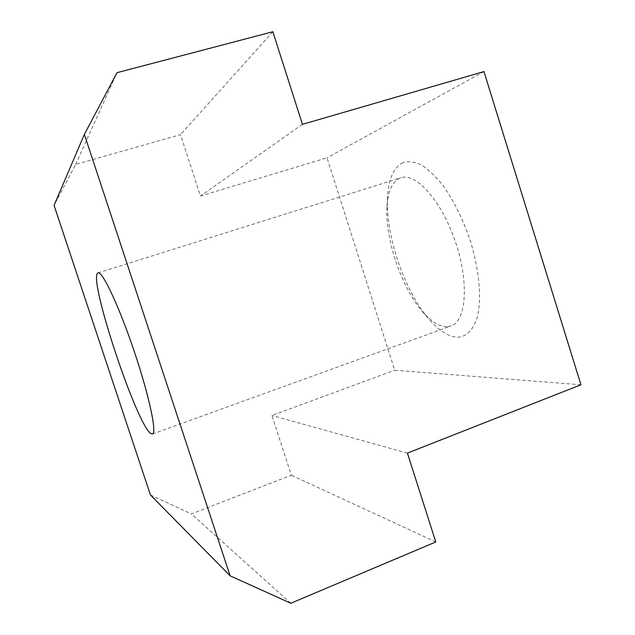 <?xml version="1.0" encoding="UTF-8"?>
<svg xmlns="http://www.w3.org/2000/svg" width="635" height="635" viewBox="0 0 635 635"><rect width="100%" height="100%" fill="white"/><g stroke="black" fill="none" stroke-linecap="round" stroke-linejoin="round"><path stroke-width="0.48" stroke-dasharray="3.17 2.38" d="M446.929 326.755C439.277 326.676 431.125 321.62 422.481 311.587C401.455 287.528 384.858 238.403 386.985 206.526C387.937 191.198 392.287 181.713 400.042 178.086L400.939 177.76C415.901 172.299 441.785 201.081 455.478 241.911C469.352 282.686 466.225 321.262 451.017 325.993L446.929 326.755M402.923 162.671C393.771 167.315 388.644 178.657 387.548 196.683C385.104 234.156 404.225 290.759 428.895 319.064C439.055 330.867 448.731 336.931 457.914 337.248C466.757 336.566 473.21 329.875 477.282 317.19C481.719 299.077 479.457 270.962 470.733 242.102C463.399 220.099 454.16 201.247 443.016 185.555C435.666 176.395 428.45 169.529 421.354 164.957C414.52 161.798 408.384 161.044 402.923 162.671M580.938 384.77L394.7 370.221L327.017 157.805L200.485 196.024L180.507 134.636L75.684 164.386L54.062 205.343M483.965 71.588L327.017 157.805M75.684 164.386L117.015 72.676M150.455 494.983L191.397 513.913L291.346 475.21L271.907 415.496L394.7 370.221M290.814 603.25L191.397 513.913M435.785 541.957L291.346 475.21M407.416 453.112L271.907 415.496M302.435 124.349L200.485 196.024M272.859 31.75L180.507 134.636M422.481 311.587L428.895 319.064M386.985 206.526L387.548 196.683M152.479 434.015L451.017 325.993M98.052 272.907L400.939 177.76"/><path stroke-width="0.95" d="M151.114 433.729C137.192 426.625 87.813 278.106 97.798 273.034L98.052 272.907C102.227 270.708 118.888 305.84 133.961 350.528C149.074 395.2 157.131 433.237 152.479 434.015L151.114 433.729M272.859 31.75L302.435 124.349L483.965 71.588L580.938 384.77L407.416 453.112L435.785 541.957L290.814 603.25L230.116 575.826L84.368 134.382L117.015 72.676L272.859 31.75M230.116 575.826L150.455 494.983L54.062 205.343L84.368 134.382"/></g></svg>
